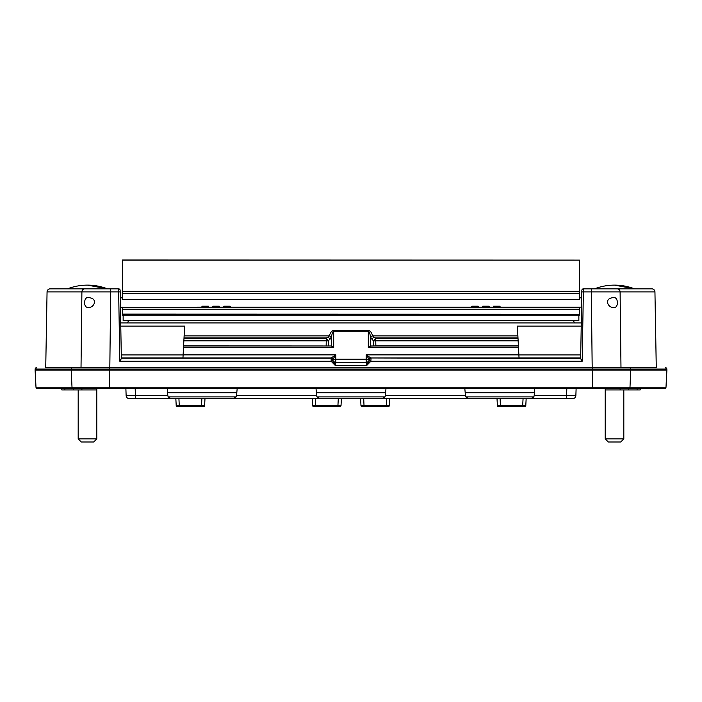 <?xml version="1.0" encoding="UTF-8"?>
<svg xmlns="http://www.w3.org/2000/svg" width="702" height="702" viewBox="0 0 702 702"><rect width="100%" height="100%" fill="white"/><g stroke="black" fill="none" stroke-linecap="round" stroke-linejoin="round"><path stroke-width="1.05" d="M611.109 298.008L613.425 297.525C618.752 296.753 618.576 308.652 613.715 307.45C608.318 308.011 604.325 299.807 611.109 298.008M581.721 297.525L581.712 298.008M90.891 298.008C97.473 299.684 93.963 307.932 88.285 307.45C82.994 308.134 83.678 296.332 88.575 297.525L90.891 298.008M120.288 298.008L120.147 290.374A1.553 1.553 0 0 0 118.603 288.847A1.553 1.553 0 0 1 120.147 290.374M330.001 339.312A3.098 1.79 -135 0 0 327.816 337.127L326.246 338.697A3.098 1.79 45 0 1 328.431 340.882L331.493 336.925A3.098 0.948 -161.2 0 0 329.299 335.933L329.335 335.872A3.098 0.895 17.9 0 1 331.511 336.811C332.116 333.169 332.845 331.309 333.687 331.221L333.687 330.282C332.002 330.37 330.554 332.23 329.335 335.872L184.117 335.872L184.635 326.132L120.779 326.132L120.718 322.946L581.282 322.946L581.554 307.134L500.351 307.134L499.806 306.204L493.611 306.204L493.076 307.134L489.496 307.134L488.961 306.204L482.757 306.204L482.221 307.134L478.641 307.134L478.106 306.204L471.911 306.204L471.367 307.134L230.633 307.134L230.089 306.204L223.894 306.204L223.359 307.134L219.779 307.134L219.243 306.204L213.039 306.204L212.504 307.134L208.924 307.134L208.389 306.204L202.194 306.204L201.649 307.134L120.446 307.45M109.81 367.594L110.714 291.892L120.174 291.892L121.341 358.599L119.84 361.258L118.603 288.847L62.68 288.847M639.32 288.847L583.397 288.847A1.553 1.553 0 0 0 581.853 290.374L580.659 358.599L582.16 361.258L370.849 361.258L371.06 358.213A1.553 1.553 135 0 0 369.515 359.661L369.392 360.802L370.849 361.258L366.584 365.602L369.392 360.802M318.831 398.455L319.735 398.596L316.962 396.876L316.637 395.603L236.556 395.603L236.223 396.876L233.45 398.596L201.886 398.596L201.527 405.475L176.202 405.475A1.237 1.237 0 0 0 177.439 406.651A1.237 1.237 0 0 1 176.202 405.475L175.842 398.596L176.202 405.475A1.237 1.237 0 0 0 177.439 406.651L179.3 406.651L178.931 398.596L170.928 398.596L168.155 396.876L167.831 395.603L135.425 395.603L135.425 398.596L233.45 398.596L235.451 397.858M170.024 398.455L170.928 398.596M364.066 406.651L386.293 406.651L386.293 405.475L360.968 405.475A1.237 1.237 0 0 0 362.206 406.651A1.237 1.237 0 0 1 360.968 405.475A1.237 1.237 0 0 0 362.206 406.651L364.066 406.651L363.706 398.596L338.294 398.596L337.934 405.475L312.609 405.475A1.237 1.237 0 0 0 313.847 406.651A1.237 1.237 0 0 1 312.609 405.475A1.237 1.237 0 0 0 313.847 406.651L315.707 406.651L315.347 398.596L338.294 398.596M467.637 398.455L566.575 398.596L566.575 395.603L534.169 395.603L533.845 396.876L531.072 398.596L523.069 398.596L522.7 405.475L497.376 405.475A1.237 1.237 0 0 0 498.622 406.651A1.237 1.237 0 0 1 497.376 405.475A1.237 1.237 0 0 0 498.622 406.651L500.473 406.651L500.114 398.596L468.55 398.596L465.777 396.876L465.444 395.603L385.363 395.603L385.038 396.876L382.265 398.596L384.266 397.858M531.072 398.596L533.072 397.858M566.575 398.596L572.771 398.596A3.098 3.098 0 0 0 575.868 395.603L566.575 395.603L566.812 388.671M572.771 398.596A3.098 3.098 0 0 0 575.868 395.603L576.114 388.671M233.45 398.596L468.55 398.596M135.188 388.671L135.425 395.603L126.132 395.603A3.098 3.098 0 0 0 129.229 398.596L135.425 398.596M125.886 388.671L126.132 395.603A3.098 3.098 0 0 0 129.229 398.596M167.216 388.671L167.839 395.761M236.539 395.761L236.802 392.743L167.576 392.743M237.162 388.671L236.802 392.743M316.032 388.671L316.655 395.761M385.345 395.761L385.617 392.743L316.383 392.743M385.968 388.671L385.617 392.743M464.838 388.671L465.461 395.761M534.161 395.761L534.424 392.743L465.198 392.743M534.784 388.671L534.424 392.743M363.706 398.596L386.653 398.596L386.293 405.475L389.391 405.475A1.237 1.237 0 0 1 388.153 406.651A1.237 1.237 0 0 0 389.391 405.475A1.237 1.237 0 0 1 388.153 406.651L386.293 406.651L388.153 406.651M315.707 406.651L337.934 406.651L337.934 405.475L341.032 405.475A1.237 1.237 0 0 1 339.794 406.651A1.237 1.237 0 0 0 341.032 405.475A1.237 1.237 0 0 1 339.794 406.651L337.934 406.651L339.794 406.651M312.25 398.596L312.609 405.475M500.473 406.651L522.7 406.651L522.7 405.475L525.798 405.475A1.237 1.237 0 0 1 524.561 406.651A1.237 1.237 0 0 0 525.798 405.475L526.158 398.596M522.7 406.651L524.561 406.651A1.237 1.237 0 0 0 525.798 405.475A1.237 1.237 0 0 1 524.561 406.651L522.7 406.651M497.376 405.475L497.016 398.596L497.376 405.475A1.237 1.237 0 0 0 498.622 406.651M360.609 398.596L360.968 405.475M179.3 406.651L201.527 406.651L179.3 406.651L201.527 406.651L201.527 405.475L204.624 405.475A1.237 1.237 0 0 1 203.378 406.651A1.237 1.237 0 0 0 204.624 405.475A1.237 1.237 0 0 1 203.378 406.651L201.527 406.651L203.378 406.651A1.237 1.237 0 0 0 204.624 405.475L204.984 398.596M177.439 406.651A1.237 1.237 0 0 1 176.202 405.475M389.391 405.475L389.75 398.596M341.032 405.475L341.391 398.596M331.476 357.766A1.553 1.36 45 0 1 332.923 359.213L335.819 354.87L331.177 357.967L331.151 361.258L332.608 360.802L332.485 359.661A1.553 1.553 -135 0 0 330.94 358.213L121.332 358.213L121.279 354.931L183.125 354.931M120.446 307.134L120.718 322.946M331.511 336.811L331.493 346.121L333.687 347.534L333.687 331.221L368.313 331.221L368.313 347.534L518.488 347.534L518.875 354.87L366.181 354.87L366.181 359.213L369.077 359.213A1.553 1.36 -45 0 1 370.524 357.766L366.181 354.87L369.27 359.415A1.553 1.553 -45 0 1 370.823 357.967L580.659 358.599M579.483 297.841L581.721 297.841L581.826 291.892L583.371 291.892L583.397 288.847A1.553 1.553 0 0 0 581.853 290.374M518.146 340.83L518.032 338.697L375.754 338.697L375.754 340.83L518.146 340.83L518.409 345.893L375.842 345.893L375.754 340.83L373.569 340.882A3.098 1.79 -45 0 1 375.754 338.697L372.701 335.933A3.098 0.948 161.2 0 0 370.507 336.925L371.999 339.312A3.098 1.79 -45 0 1 374.184 337.127L517.944 337.127L517.883 335.872L372.665 335.872C371.446 332.23 369.998 330.37 368.313 330.282L333.687 330.282M329.299 335.933L327.816 337.127L184.056 337.127L183.854 340.83L326.246 340.83L326.246 338.697L183.968 338.697M368.313 330.282L368.313 331.221C369.155 331.309 369.884 333.169 370.489 336.811A3.098 0.895 -17.9 0 1 372.665 335.872L372.701 335.933M370.489 336.811L370.507 346.121L375.842 345.893M183.854 340.83L183.591 345.893L330.888 345.981L183.591 345.981L183.512 347.534L333.687 347.534M331.493 346.121L330.888 345.981M183.125 354.87L182.959 357.967L331.177 357.967A1.553 1.553 45 0 1 332.73 359.415L335.819 359.213L335.819 354.87L183.125 354.87L183.512 347.534M184.117 335.872L184.056 337.127M581.221 326.132L517.365 326.132L517.883 335.872M517.944 337.127L518.032 338.697M368.313 347.534L370.507 346.121M518.488 347.534L518.409 345.893M331.177 357.967L331.177 357.967A1.553 1.553 43.1 0 1 332.73 359.415A3.098 3.098 -135 0 0 335.819 362.311L335.819 359.213L366.181 359.213L366.181 362.311A3.098 3.098 135 0 0 369.27 359.415A1.553 1.553 -43.1 0 1 370.823 357.967L370.524 357.766M371.06 358.222A1.553 1.544 161.7 0 0 369.515 359.661L369.515 359.661A3.098 3.098 135 0 1 366.426 362.557L366.584 365.602L335.416 365.602L332.608 360.802M370.823 357.967L519.041 357.967L518.875 354.87M119.84 361.258L331.151 361.258L335.416 365.602L335.819 362.311L366.426 362.557L335.574 362.557A3.098 3.098 -135 0 1 332.485 359.661L332.485 359.661A1.553 1.544 -161.7 0 0 330.94 358.222M84.775 288.847A3.098 2.878 90 0 0 81.897 291.892L110.714 291.892L110.714 288.847L50.158 288.847A3.098 3.098 90 0 0 47.06 291.892L81.897 291.892L81.02 367.594M620.98 367.594L620.103 291.892L654.94 291.892A3.098 3.098 -90 0 0 651.842 288.847L591.286 288.847L592.19 367.594M654.94 291.892L656.273 367.594L654.94 291.892A3.098 3.098 0 0 0 651.842 288.847M45.727 367.594L47.06 291.892L45.727 367.594M126.86 322.946L129.229 320.568M575.14 322.946L572.771 320.568M579.483 260.109L122.517 260.003L122.517 299.57L579.483 299.57L579.483 260.109L122.517 260.109M579.483 313.996L579.483 307.134M579.483 314.189L122.517 314.084L122.517 315.11L579.483 315.066L579.483 314.189L122.517 314.189M122.517 307.134L122.517 314.084M61.82 389.917L61.758 388.671L61.829 389.917L96.455 389.917L96.525 388.671M605.475 388.671L605.545 389.917L640.18 389.917L640.242 388.671L640.171 389.917M656.449 367.594L45.551 367.594M37.548 388.671L664.452 388.671A1.553 1.553 -90 0 0 666.005 387.206L35.995 387.206L37.548 388.671A1.553 1.553 -90 0 1 35.995 387.206L35.1 370.068L35.995 387.206M72.666 367.594A1.553 1.439 90 0 0 71.227 369.059L71.174 370.068L35.1 370.068L35.153 369.059L666.847 369.059L666.9 370.068L71.174 370.068L72.008 387.206A1.553 1.439 -90 0 0 73.447 388.671M666.847 369.059L665.303 367.594A1.553 1.553 90 0 1 666.847 369.059L666.005 387.206L664.452 388.671M578.86 315.11L578.86 320.568L123.14 320.568L123.14 315.11M608.318 441.997L620.717 441.997L623.815 438.899L605.212 438.899L608.318 441.997M623.815 389.917L623.815 438.899M614.513 285.126A55.8 55.8 0 0 1 634.547 288.847L614.513 285.126A55.8 55.8 0 0 0 594.48 288.847M87.487 285.126A55.8 55.8 0 0 1 107.52 288.847L87.487 285.126A55.8 55.8 0 0 0 67.453 288.847M81.283 441.997L93.682 441.997L96.788 438.899L78.185 438.899L81.283 441.997M96.788 388.671L96.788 438.899M533.845 396.876L465.777 396.876M385.038 396.876L316.962 396.876M236.223 396.876L168.155 396.876M121.332 357.95L182.941 357.95M519.041 357.95L580.668 357.95M580.721 354.931L518.892 354.931M326.158 345.893L326.246 340.83L328.431 340.882L328.343 345.91M371.999 339.312L373.569 340.882L373.657 345.91M518.409 345.981L371.112 345.981M582.16 361.258L583.371 291.892L620.103 291.892A3.098 2.878 90 0 0 617.225 288.847M579.483 309.205L122.517 309.205M122.517 307.283L579.483 307.283M579.483 293.471L122.517 293.471M122.517 291.707L579.483 291.707M81.862 388.671L81.923 389.917M73.613 389.917L73.552 388.671M620.077 389.917L620.138 388.671M628.448 388.671L628.387 389.917M637.065 389.917L637.126 388.671M64.874 388.671L64.935 389.917M629.334 367.594A1.553 1.439 90 0 1 630.773 369.059L629.992 387.206A1.553 1.439 -90 0 1 628.553 388.671M592.242 367.594L592.242 388.671M109.758 367.594L109.758 388.671M36.697 367.594A1.553 1.553 90 0 0 35.153 369.059L36.697 367.594M50.158 288.847A3.098 3.098 0 0 0 47.06 291.892M122.517 297.841L120.279 297.841M579.483 315.11L122.517 315.11M122.517 291.33L579.483 291.33M73.464 389.917L73.403 388.671M628.536 389.917L628.597 388.671M35.153 369.059L35.1 370.068M666.005 387.206L666.9 370.068M605.212 388.671L605.212 438.899M78.185 389.917L78.185 438.899"/></g></svg>

